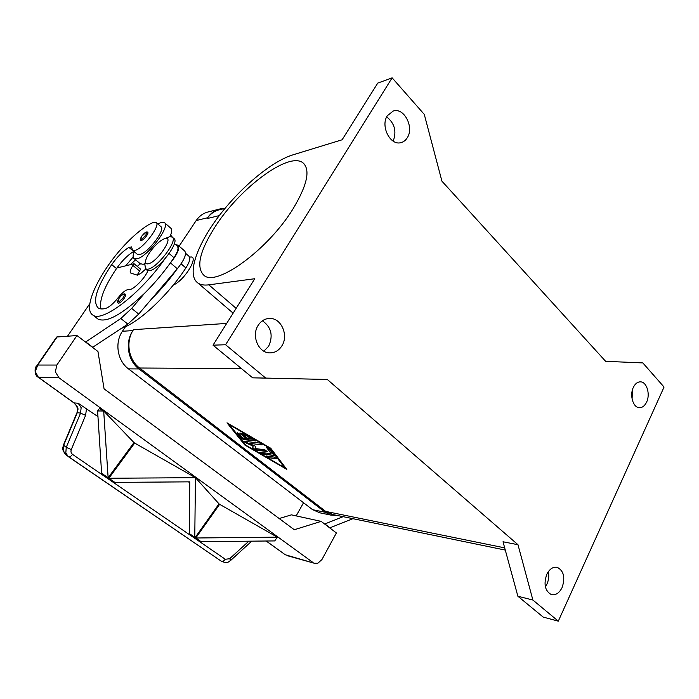 <?xml version="1.0" encoding="UTF-8"?>
<svg xmlns="http://www.w3.org/2000/svg" width="699" height="699" viewBox="0 0 699 699"><rect width="100%" height="100%" fill="white"/><g stroke="black" fill="none" stroke-linecap="round" stroke-linejoin="round"><path stroke-width="1.05" d="M646.619 402.065C644.731 405.936 642.259 407.805 639.192 407.674C633.049 407.491 629.449 395.153 633.338 387.395C635.199 383.637 637.619 381.785 640.59 381.855C646.82 381.934 650.463 394.271 646.619 402.065M562.101 587.553C559.252 593.163 555.653 595.496 551.284 594.552C544.967 590.917 543.464 584.181 546.784 574.333C549.597 568.872 553.136 566.557 557.374 567.387C563.813 570.908 565.386 577.627 562.101 587.553M545.36 586.802L546.976 584.032C548.759 579.969 549.196 575.854 548.296 571.695M281.898 345.839C278.796 350.671 274.646 353.021 269.43 352.873C258.333 352.724 251.229 335.642 258.149 325.35C261.103 320.832 265 318.526 269.84 318.429C281.313 318.036 288.809 335.337 281.898 345.839M263.855 351.169L268.661 346.215C273.388 335.599 271.308 327.115 262.413 320.771M407.29 137.72C405.656 140.368 403.515 142.011 400.859 142.657C390.295 145.855 380.221 126.056 387.342 115.693L393.336 110.966C404.109 107.358 414.341 127.288 407.29 137.72M293.038 208.844C268.049 249.779 216.472 286.966 204.056 275.45C195.825 267.49 199.556 251.194 215.257 226.555C239.591 188.328 288.993 151.01 303.095 162.946C310.566 169.874 307.219 185.174 293.038 208.844M144.868 264.222L145.514 268.94L147.751 269.229C157.074 268.372 178.586 239.888 172.146 237.022L169.569 236.778L164.291 238.822M165.13 238.569L163.671 239.075C157.432 241.644 146.694 254.506 145.715 260.587C145.27 263.06 146.065 264.135 148.109 263.829C156.934 262.702 175.03 235.703 165.13 238.569M146.895 270.102L149.481 270.688C158.839 269.858 180.307 241.4 173.841 238.499L172.478 237.311M147.961 270.688C144.501 279.041 132.277 290.924 128.59 289.587C125.995 289.622 122.552 292.278 118.262 297.556C113.439 303.611 109.201 307.245 105.549 308.46C102.421 309.229 99.992 309.08 98.262 308.023C92.137 301.715 96.619 287.245 111.691 264.606C117.371 256.647 123.12 250.915 128.931 247.402L131.473 246.922L132.661 250.373L135.807 250.172C144.579 247.14 161.015 224.571 156.087 222.439L152.662 222.728C140.385 227.961 120.988 246.695 108.301 265.279C92.093 288.608 84.745 310.382 92.871 315.083C102.168 322.781 139.704 294.489 164.518 259.39M137.257 254.235L140.682 254.287C149.499 251.317 165.846 228.8 160.857 226.598L156.34 222.658M175.842 244.825L177.939 245.122C180.106 247.988 177.616 253.912 170.46 262.903L173.955 257.686C176.795 253.335 178.149 249.98 178.018 247.638L177.188 245.996L174.383 243.558M121.626 328.242C138.35 323.008 168.092 295.389 185.873 267.935C188.669 263.593 189.979 260.238 189.796 257.861L188.922 256.183L185.593 253.3M140.219 263.698L143.085 264.292L144.99 263.698M157.808 223.933L161.434 222.334L164.344 222.544C171.307 225.611 146.904 257.695 136.611 258.866L134.129 258.595C132.766 257.582 132.766 255.266 134.156 251.631M140.866 240.456C139.817 240.587 140.071 239.207 141.635 236.314C144.448 232.636 146.493 231.282 147.751 232.243C148.24 232.723 147.865 233.912 146.633 235.79C144.169 239.041 142.247 240.605 140.866 240.456L140.787 240.395M118.148 303.156C117.598 301.514 116.523 303.226 118.97 298.403C121.827 294.602 123.959 293.204 125.357 294.2C125.96 294.777 125.549 296.166 124.134 298.359C121.617 301.75 119.616 303.349 118.148 303.156L118.052 303.078M66.16 454.857L63.233 450.689L63.644 445.324L77.248 412.803L78.043 409.081L77.72 407.351L74.12 402.93L38.34 377.215L35.265 371.571L37.763 365.044L36.453 366.311M287.542 555.749L314.436 563.28L317.809 563.254L321.907 559.593L336.394 532.961L321.164 521.375L294.305 529.737L104.072 388.836L97.956 351.51L76.969 335.537L56.654 337.023L36.523 366.215M71.289 449.571L66.248 447.343L63.426 445.071L77.021 412.593L80.551 413.135L66.248 447.343L65.828 452.742L67.908 456.246L68.904 457.041L70.416 456.63L72.609 454.429C71.036 453.179 70.599 451.563 71.289 449.571L85.61 415.32L80.551 413.135L81.145 407.666L78.201 403.262L73.893 402.869L38.13 377.163L58.996 377.801L55.361 371.877L56.837 365.044L37.763 365.044L57.248 336.769M68.834 456.997L221.583 561.393L223.252 561.218L225.323 559.279L72.609 454.429M236.987 433.065L239.617 434.131L242.667 437.967L246.231 438.378L239.801 433.065L242.09 434.009L247.944 438.579L251.57 438.989L242.763 433.38L255.694 440.929L243.523 439.601L241.059 438.168L237.206 432.698L241.277 437.801L243.741 439.234L255.581 440.615M243.095 433.328L251.57 438.989M240.141 433.013L246.231 438.378M268.599 457.74L266.354 455.993L274.218 457.076L276.769 458.789L268.599 457.74L276.655 458.465M266.415 456.001L268.809 457.373M284.572 467.675L269.709 448.12L229.394 424.695L245.742 445.114L284.572 467.675L269.971 447.806M270.749 448.251L286.782 469.396L244.781 444.992L227 422.834L270.749 448.251M227.988 423.402L245.672 445.027M284.589 467.64L286.118 468.531M259.923 452.227L262.326 453.607L274.288 455.53L262.116 453.966L259.582 452.27L271.203 453.73L266.197 447.019L268.993 448.417L273.999 455.582M266.529 446.958L271.203 453.73M248.792 443.262L255.782 446.373L255.659 448.592L264.869 449.78L267.167 451.563L255.301 450.007L252.75 448.356L252.855 446.006L245.471 442.712L243.628 441.218L259.783 443.061L262.108 444.887L248.792 443.262L262.108 444.887M243.968 441.165L253.073 445.639L252.968 447.989L255.519 449.649L267.333 451.187M517.985 544.722L503.018 541.769L517.872 596.23L543.21 617.095L558.3 621.158L664.05 387.045L642.835 362.921L605.64 361.322L441.925 181.163L424.284 114.4L392.139 77.842L225.594 344.756L265.725 378.089L327.289 379.452L517.985 544.722L532.883 600.039L558.3 621.158M327.289 379.452L252.68 377.836L213.012 345.166L254.777 278.726L208.852 284.843L236.157 308.355M337.215 515.451L330.872 515.102L325.175 512.262L138.996 368.941C127.786 360.745 124.798 342.23 132.889 330.592L133.5 329.666C125.409 341.304 128.406 359.81 139.599 368.015L325.655 511.397L333.1 514.604M285.157 554.665L266.275 541.017M73.823 402.816L76.506 405.778M314.436 563.28L285.271 554.753L266.153 541.017M321.164 521.375L291.413 514.857L279.181 518.536M103.688 410.986L133.972 442.581L107.742 478.308L101.678 474.14L97.598 410.977L103.688 410.986L108.135 477.766L107.742 478.299L101.678 474.132L102.071 473.599L108.135 477.766M195.449 477.679L194.768 538.064L189.342 534.342L189.735 481.847L114.863 482.389L114.479 482.93L108.459 478.798L108.852 478.256L195.449 477.679L219.005 503.865L194.768 538.064L189.342 534.342L189.709 533.826L195.126 537.548M108.852 478.256L114.863 482.389L114.47 482.922L108.459 478.798M195.772 537.994L277.285 537.155L274.733 540.921L201.155 541.69L200.788 542.206L195.405 538.501L195.772 537.994L201.155 541.69L200.788 542.206L195.405 538.501L219.635 504.32L277.285 537.155M277.311 537.182L274.733 540.921M103.635 410.951L99.424 408.531L97.598 410.977M195.405 477.653L134.671 443.079L108.459 478.789M219.005 503.865L219.635 504.32M188.477 481.856L189.735 482.773M133.972 442.581L134.671 443.079M78.201 403.262L98.009 416.656M58.996 377.801L313.082 562.573M76.969 335.537L56.837 365.044M92.539 347.386L127.847 324.1L138.699 314.078L151.517 299.041C160.726 289.936 169.141 280.063 176.751 269.438L151.517 299.041M352.916 518.684L329.745 527.894M324.659 524.032L343.113 516.666M325.096 524.128L330.181 527.998M303.541 502.756L296.166 515.897M96.899 318.228L98.017 319.102C106.772 322.99 122.281 314.393 144.536 293.318L131.665 308.416L120.805 318.508L85.558 342.073M67.576 336.123L89.804 303.698M100.944 308.888C98.987 300.369 104.168 286.922 116.506 268.556L116.916 267.979L134.094 263.75L132.941 265.445C130.337 269.43 129.577 271.955 130.652 273.012L137.327 275.161L140.84 273.361L145.68 269.08M176.751 269.438L177.319 268.766C184.44 259.81 186.886 253.877 184.658 250.967L178.236 245.384M92.88 347.368L85.898 342.056M137.17 275.109L140.595 269.176L134.094 263.75M144.536 293.318C153.771 284.152 162.22 274.235 169.883 263.575M116.916 267.979C122.491 260.281 128.092 254.768 133.727 251.43L133.85 251.369M169.997 236.69C171.989 232.155 172.207 229.289 170.652 228.075L164.676 222.832M172.636 237.45L170.652 235.144M137.257 266.398L140.298 263.759M130.294 264.685L135.58 259.81M133.168 256.97L125.741 265.803M189.647 257.18L189.84 257.162C200.063 254.55 184.92 280.343 173.273 285.07M632.088 399.033L632.377 390.068M392.139 77.842L377.748 83.111L342.117 139.783L292.61 154.951C270.932 161.705 239.294 188.669 217.738 217.651C196.139 246.598 186.546 275.345 198.044 283.112C200.7 284.851 204.309 285.428 208.852 284.843M225.594 344.756L213.012 345.166M225.017 208.372L219.879 209.674C214.619 210.818 210.347 213.798 207.079 218.586L207.638 217.738C210.897 212.959 215.152 209.997 220.403 208.844L224.694 208.451M393.196 141.137C396.796 131.351 394.629 123.26 386.696 116.855M265.725 378.089L252.68 377.836M532.883 600.039L517.872 596.23M125.479 326.686L122.421 331.274C114.444 342.685 117.397 360.824 128.459 368.862L312.602 509.685L319.959 512.839M218.726 209.272L208.8 211.797C203.61 212.942 199.407 215.86 196.183 220.552L179.127 246.153M169.132 253.545L173.955 257.686M181.093 263.82L185.873 267.935M146.039 232.304L141.714 236.262C139.94 240.447 141.242 240.133 145.61 235.327C146.939 233.23 147.087 232.225 146.039 232.304M123.627 294.279C122.255 294.672 120.735 296.035 119.048 298.368C117.048 303.121 118.384 302.947 123.05 297.844C124.501 295.528 124.693 294.34 123.627 294.279M230.679 560.423L229.683 558.702L225.323 559.279M36.531 366.206C34.338 367.281 34.531 375.87 38.13 377.163L38.052 377.102M241.452 368.591L139.599 368.015M504.678 547.859L325.655 511.397M85.61 415.32L86.527 408.382M248.827 541.192L229.683 558.702M138.699 314.078L131.665 308.416M177.319 268.766L170.46 262.903M127.847 324.1L120.805 318.508M139.451 270.871L132.941 265.445M111.691 264.606L116.506 268.556M128.931 247.402L133.727 251.43M219.276 215.607L207.079 218.586M262.815 320.99L262.038 321.042M226.686 323.419L133.5 329.666M312.602 509.685L325.175 512.262M128.459 368.862L138.996 368.941M122.421 331.274L132.889 330.592M196.183 220.552L207.638 217.738M145.715 260.587L144.684 265M147.244 270.391L145.514 268.94M132.661 250.373L137.52 254.453M140.569 263.986L134.129 258.595M67.917 456.246L221.583 561.393C228.424 563.892 228.66 561.393 230.696 560.406L251.727 541.166M63.426 445.097C63.356 447.806 60.752 447.535 65.295 454.175L67.908 456.246M75.973 405.105L77.729 408.801L77.021 412.593M92.871 315.083L98.017 319.102M304.659 164.518L303.095 162.946M198.044 283.112L233.134 313.161M505.281 550.078L331.37 514.246M393.336 110.966L392.523 111.228M269.84 318.429L267.866 318.569M557.374 567.387L556.579 567.221M640.59 381.855L640.022 381.846M318.246 512.481L330.872 515.102"/></g></svg>
